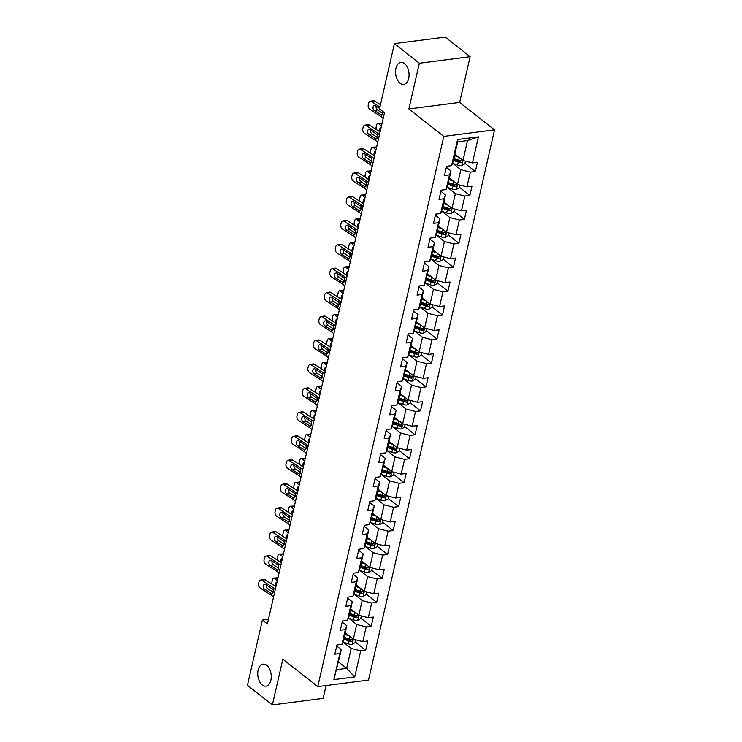 <?xml version="1.0" encoding="UTF-8"?>
<svg xmlns="http://www.w3.org/2000/svg" width="742" height="742" viewBox="0 0 742 742"><rect width="100%" height="100%" fill="white"/><g stroke="black" fill="none" stroke-linecap="round" stroke-linejoin="round"><path stroke-width="1.11" d="M400.068 83.206A11.084 6.669 82.7 0 1 395.56 71.223A11.084 6.669 82.7 0 1 400.903 62.393A11.084 6.669 82.7 0 1 404.566 63.571A11.084 6.669 82.7 0 1 409.065 75.554A11.084 6.669 82.7 0 1 403.731 84.384A11.084 6.669 82.7 0 1 400.068 83.206M262.241 684.977A11.084 6.669 82.7 0 1 257.743 672.994A11.084 6.669 82.7 0 1 263.076 664.164A11.084 6.669 82.7 0 1 266.74 665.333A11.084 6.669 82.7 0 1 271.247 677.316A11.084 6.669 82.7 0 1 265.914 686.146A11.084 6.669 82.7 0 1 262.241 684.977M470.113 56.698L419.351 63.237L408.879 108.963L459.641 102.424L470.113 56.698L445.181 37.1L394.419 43.639L379.487 108.851L384.467 112.775L267.38 624.013L262.399 620.089L247.457 685.302L272.388 704.9L323.15 698.361L326.09 685.543M459.641 102.424L494.543 129.859L368.524 680.071L317.762 686.619L443.781 136.407L494.543 129.859M454.855 154.123L462.971 160.504L467.543 140.563L457.666 141.833L453.093 161.784L451.6 165.624L446.591 166.273L444.486 175.474L449.494 174.834L446.118 189.562L441.11 190.202L439.004 199.412L444.004 198.763L440.637 213.492L435.628 214.141L433.523 223.342L438.522 222.702L435.155 237.431L430.147 238.08L428.032 247.281L433.04 246.641L429.674 261.37L424.665 262.009L422.55 271.22L427.559 270.57L424.192 285.299L419.184 285.948L417.069 295.149L422.077 294.509L418.711 309.238L413.702 309.887L411.587 319.088L416.596 318.448L413.22 333.177L408.221 333.817L406.106 343.027L411.114 342.377L407.738 357.106L402.739 357.755L400.624 366.956L405.633 366.316L402.257 381.045L397.248 381.685L395.143 390.895L400.151 390.246L396.775 404.984L391.767 405.624L389.661 414.834L394.67 414.184L391.294 428.913L386.285 429.562L384.18 438.763L389.188 438.123L385.812 452.852L380.804 453.492L378.698 462.702L383.707 462.053L380.331 476.791L375.322 477.431L373.217 486.641L378.225 485.991L374.849 500.72L369.841 501.369L367.735 510.57L372.744 509.93L369.368 524.659L364.359 525.299L362.254 534.509L367.262 533.86L363.886 548.598L358.878 549.238L356.772 558.448L361.781 557.798L358.405 572.527L353.396 573.176L351.291 582.377L356.299 581.737L352.923 596.466L347.915 597.106L345.809 606.316L350.818 605.667L347.442 620.405L342.433 621.045L340.328 630.255L345.336 629.606L341.96 644.334L336.951 644.983L334.846 654.184L339.855 653.544L333.872 679.626L354.732 676.936L346.662 668.375L351.226 648.425L343.194 642.108M451.6 165.624L457.573 139.542L478.423 136.853L472.45 162.934L477.458 162.294L475.353 171.495L464.974 163.342M354.732 676.936L360.705 650.855L365.713 650.205L367.819 641.005L362.81 641.644L366.186 626.916L371.195 626.276L373.3 617.066L368.292 617.715L371.668 602.986L376.676 602.337L378.782 593.136L373.773 593.776L377.149 579.048L382.158 578.398L384.263 569.197L379.255 569.837L382.631 555.109L387.639 554.469L389.745 545.259L384.736 545.908L388.112 531.179L393.121 530.53L395.226 521.329L390.218 521.969L393.594 507.24L398.602 506.591L400.708 497.39L395.709 498.03L399.075 483.302L404.084 482.662L406.189 473.452L401.19 474.101L404.557 459.372L409.565 458.723L411.68 449.522L406.672 450.162L410.038 435.433L415.047 434.784L417.162 425.583L412.153 426.223L415.52 411.495L420.528 410.855L422.643 401.645L417.635 402.294L421.002 387.565L426.01 386.916L428.125 377.715L423.116 378.355L426.483 363.626L431.492 362.977L433.606 353.776L428.598 354.416L431.974 339.688L436.973 339.048L439.088 329.838L434.079 330.487L437.455 315.758L442.455 315.109L444.569 305.908L439.561 306.548L442.937 291.819L447.945 291.179L450.051 281.969L445.042 282.619L448.418 267.881L453.427 267.241L455.532 258.03L450.524 258.68L453.9 243.951L458.908 243.302L461.014 234.101L456.005 234.741L459.381 220.012L464.39 219.372L466.495 210.162L461.487 210.811L464.863 196.073L469.872 195.434L471.977 186.223L466.968 186.873L470.345 172.144L475.353 171.495M446.118 189.562L447.612 185.713L450.988 170.985L446.35 167.34M452.833 163.398L460.865 169.714L457.489 184.443L449.374 178.052M450.988 170.985L449.494 174.834M470.345 172.144L460.865 169.714M466.968 186.873L457.489 184.443M440.637 213.492L442.13 209.652L445.506 194.923L440.869 191.269M447.352 187.336L455.384 193.653L452.008 208.381L443.892 201.991M445.506 194.923L444.004 198.763M464.863 196.073L455.384 193.653M461.487 210.811L452.008 208.381M435.155 237.431L436.648 233.591L440.025 218.862L435.378 215.208M441.87 211.266L449.902 217.582L446.526 232.311L438.401 225.93M440.025 218.862L438.522 222.702M459.381 220.012L449.902 217.582M456.005 234.741L446.526 232.311M429.674 261.37L431.167 257.52L434.543 242.792L429.896 239.147M436.389 235.205L444.421 241.521L441.045 256.25L432.92 249.859M434.543 242.792L433.04 246.641M453.9 243.951L444.421 241.521M450.524 258.68L441.045 256.25M424.192 285.299L425.685 281.459L429.062 266.73L424.415 263.076M430.907 259.143L438.939 265.46L435.563 280.188L427.438 273.798M429.062 266.73L427.559 270.57M448.418 267.881L438.939 265.46M445.042 282.619L435.563 280.188M418.711 309.238L420.204 305.398L423.58 290.66L418.933 287.015M425.426 283.073L433.458 289.389L430.082 304.118L421.957 297.737M423.58 290.66L422.077 294.509M442.937 291.819L433.458 289.389M439.561 306.548L430.082 304.118M413.22 333.177L414.722 329.327L418.098 314.599L413.452 310.954M419.944 307.012L427.976 313.328L424.6 328.057L416.475 321.666M418.098 314.599L416.596 318.448M437.455 315.758L427.976 313.328M434.079 330.487L424.6 328.057M407.738 357.106L409.241 353.266L412.617 338.538L407.97 334.883M414.463 330.951L422.495 337.267L419.119 351.996L410.994 345.605M412.617 338.538L411.114 342.377M431.974 339.688L422.495 337.267M428.598 354.416L419.119 351.996M402.257 381.045L403.759 377.205L407.135 362.467L402.489 358.822M408.981 354.88L417.013 361.196L413.637 375.925L405.512 369.544M407.135 362.467L405.633 366.316M426.483 363.626L417.013 361.196M423.116 378.355L413.637 375.925M396.775 404.984L398.278 401.134L401.654 386.406L397.007 382.761M403.5 378.819L411.532 385.135L408.156 399.864L400.031 393.473M401.654 386.406L400.151 390.246M421.002 387.565L411.532 385.135M417.635 402.294L408.156 399.864M391.294 428.913L392.796 425.073L396.172 410.345L391.526 406.69M398.018 402.758L406.05 409.074L402.674 423.803L394.549 417.412M396.172 410.345L394.67 414.184M415.52 411.495L406.05 409.074M412.153 426.223L402.674 423.803M385.812 452.852L387.315 449.012L390.691 434.274L386.044 430.629M392.537 426.687L400.569 433.003L397.193 447.732L389.068 441.351M390.691 434.274L389.188 438.123M410.038 435.433L400.569 433.003M406.672 450.162L397.193 447.732M380.331 476.791L381.833 472.942L385.209 458.213L380.563 454.568M387.055 450.626L395.087 456.942L391.711 471.671L383.586 465.28M385.209 458.213L383.707 462.053M404.557 459.372L395.087 456.942M401.19 474.101L391.711 471.671M374.849 500.72L376.352 496.88L379.718 482.152L375.081 478.497M381.564 474.565L389.606 480.881L386.23 495.61L378.105 489.219M379.718 482.152L378.225 485.991M399.075 483.302L389.606 480.881M395.709 498.03L386.23 495.61M369.368 524.659L370.87 520.819L374.237 506.081L369.599 502.436M376.083 498.494L384.115 504.81L380.748 519.539L372.623 513.158M374.237 506.081L372.744 509.93M393.594 507.24L384.115 504.81M390.218 521.969L380.748 519.539M363.886 548.598L365.389 544.749L368.755 530.02L364.118 526.375M370.601 522.433L378.633 528.749L375.267 543.478L367.142 537.087M368.755 530.02L367.262 533.86M388.112 531.179L378.633 528.749M384.736 545.908L375.267 543.478M358.405 572.527L359.907 568.687L363.274 553.959L358.636 550.304M365.12 546.372L373.152 552.679L369.785 567.417L361.66 561.026M363.274 553.959L361.781 557.798M382.631 555.109L373.152 552.679M379.255 569.837L369.785 567.417M352.923 596.466L354.426 592.617L357.792 577.888L353.155 574.243M359.638 570.301L367.67 576.617L364.303 591.346L356.179 584.965M357.792 577.888L356.299 581.737M377.149 579.048L367.67 576.617M373.773 593.776L364.303 591.346M347.442 620.405L348.944 616.556L352.311 601.827L347.673 598.182M354.157 594.24L362.189 600.556L358.822 615.285L350.697 608.894M352.311 601.827L350.818 605.667M371.668 602.986L362.189 600.556M368.292 617.715L358.822 615.285M341.96 644.334L343.453 640.494L346.829 625.766L342.192 622.111M348.675 618.179L356.707 624.486L353.331 639.224L345.215 632.833M346.829 625.766L345.336 629.606M366.186 626.916L356.707 624.486M362.81 641.644L353.331 639.224M333.872 679.626L341.348 649.695L336.71 646.05M338.538 661.985L346.662 668.375L336.785 669.646M341.348 649.695L339.855 653.544M360.705 650.855L351.226 648.425M419.351 63.237L394.419 43.639M408.879 108.963L443.781 136.407M317.762 686.619L282.86 659.174L272.388 704.9M268.456 619.31L262.399 620.089M478.423 136.853L467.543 140.563M457.666 141.833L457.573 139.542M472.45 162.934L462.971 160.504M365.713 650.205L355.335 642.053M371.195 626.276L360.816 618.114M376.676 602.337L366.298 594.184M382.158 578.398L371.779 570.246M387.639 554.469L377.261 546.307M393.121 530.53L382.742 522.377M398.602 506.591L388.224 498.438M404.084 482.662L393.705 474.5M409.565 458.723L399.187 450.57M415.047 434.784L404.678 426.631M420.528 410.855L410.159 402.693M426.01 386.916L415.641 378.763M431.492 362.977L421.122 354.824M436.973 339.048L426.604 330.886M442.455 315.109L432.085 306.956M447.945 291.179L437.567 283.017M453.427 267.241L443.048 259.079M458.908 243.302L448.53 235.149M464.39 219.372L454.011 211.21M469.872 195.434L459.493 187.272M273.492 597.347A8.663 3.617 12.9 0 0 271.442 595.325L260.229 588.035A3.46 2.365 -102.5 0 1 258.615 583.453L258.967 581.913A3.46 2.365 -102.5 0 1 260.535 580.049A3.46 2.365 -102.5 0 1 261.991 580.355L273.195 587.655L273.232 592.162L271.822 593.674L264.727 589.371A2.773 1.892 77.5 0 1 263.438 585.707A2.773 1.892 77.5 0 1 264.69 584.214A2.773 1.892 77.5 0 1 265.849 584.464L272.815 589.306M275.922 586.727L265.079 579.678L261.991 580.355M275.245 589.667A8.663 3.617 12.9 0 0 273.195 587.655M260.535 580.049L263.633 579.363A3.46 2.365 77.5 0 1 265.079 579.678M266.554 584.919A2.773 1.892 -102.5 0 0 266.526 585.021A2.773 1.892 -102.5 0 0 267.816 588.684L273.223 592.199M271.924 593.665L271.442 595.325M346.755 634.048L345.067 633.455M277.258 580.893L274.735 578.435A3.46 1.772 -93 0 0 273.854 578.037A3.46 1.772 -93 0 0 272.397 579.901L272.045 581.431A3.46 1.772 -93 0 0 272.064 584.214M349.12 635.903L344.854 634.401M355.835 639.864L355.242 642.461L352.144 644.353A4.591 1.92 -167.1 0 1 347.979 643.796L342.869 641.997M343.759 639.159L348.647 640.884A4.591 1.92 12.9 0 0 351.662 641.468C353.025 640.847 353.164 640.235 352.079 639.632A4.591 1.92 -167.1 0 1 349.074 639.038L344.186 637.322M275.625 586.532A2.773 1.419 87 0 1 275.495 583.871A2.773 1.419 87 0 1 276.655 582.377A2.773 1.419 87 0 1 276.905 582.414M273.854 578.037L277.573 577.851A3.46 1.772 87 0 1 277.944 577.907M351.662 641.468L350.224 640.346A2.337 0.974 -167.1 0 1 349.426 640.133L343.982 638.213M352.598 639.799L352.079 639.632M278.973 573.408A8.663 3.617 12.9 0 0 276.924 571.386L265.71 564.096A3.46 2.365 -102.5 0 1 264.096 559.514L264.449 557.984A3.46 2.365 -102.5 0 1 266.016 556.11A3.46 2.365 -102.5 0 1 267.472 556.426L278.677 563.716L278.714 568.233L277.304 569.735L270.209 565.432A2.773 1.892 77.5 0 1 268.919 561.768A2.773 1.892 77.5 0 1 270.171 560.275A2.773 1.892 77.5 0 1 271.34 560.525L278.306 565.367M281.403 562.798L270.561 555.739L267.472 556.426M280.726 565.738A8.663 3.617 12.9 0 0 278.677 563.716M266.016 556.11L269.114 555.424A3.46 2.365 77.5 0 1 270.561 555.739M272.036 560.98A2.773 1.892 -102.5 0 0 272.008 561.091A2.773 1.892 -102.5 0 0 273.297 564.755L278.704 568.27M277.406 569.726L276.924 571.386M284.455 549.47A8.663 3.617 12.9 0 0 282.405 547.457L271.201 540.157A3.46 2.365 -102.5 0 1 269.578 535.576L269.93 534.045A3.46 2.365 -102.5 0 1 271.498 532.172A3.46 2.365 -102.5 0 1 272.954 532.487L284.158 539.777L284.195 544.294L282.785 545.797L275.69 541.502A2.773 1.892 77.5 0 1 274.401 537.839A2.773 1.892 77.5 0 1 275.653 536.336A2.773 1.892 77.5 0 1 276.822 536.587L283.787 541.437M286.885 538.859L276.043 531.801L272.954 532.487M286.208 541.799A8.663 3.617 12.9 0 0 284.158 539.777M271.498 532.172L274.596 531.495A3.46 2.365 77.5 0 1 276.043 531.801M277.517 537.041A2.773 1.892 -102.5 0 0 277.489 537.152A2.773 1.892 -102.5 0 0 278.788 540.816L284.186 544.331M282.887 545.797L282.405 547.457M352.237 610.109L350.549 609.516M282.739 556.964L280.216 554.497A3.46 1.772 -93 0 0 279.335 554.107A3.46 1.772 -93 0 0 277.879 555.962L277.527 557.502A3.46 1.772 -93 0 0 277.545 560.284M354.602 611.974L350.335 610.471M361.317 615.925L360.723 618.531L357.625 620.414A4.591 1.92 -167.1 0 1 353.461 619.858L348.35 618.058M349.241 615.22L354.129 616.945A4.591 1.92 12.9 0 0 357.143 617.539C358.507 616.917 358.646 616.305 357.561 615.693A4.591 1.92 -167.1 0 1 354.555 615.099L349.668 613.384M281.107 562.603A2.773 1.419 87 0 1 280.977 559.932A2.773 1.419 87 0 1 282.136 558.448A2.773 1.419 87 0 1 282.387 558.476M279.335 554.107L283.054 553.912A3.46 1.772 87 0 1 283.425 553.968M357.143 617.539L355.706 616.407A2.337 0.974 -167.1 0 1 354.908 616.194L349.463 614.274M358.08 615.86L357.561 615.693M357.727 586.18L356.03 585.586M288.221 533.025L285.698 530.558A3.46 1.772 -93 0 0 284.817 530.168A3.46 1.772 -93 0 0 283.361 532.033L283.008 533.563A3.46 1.772 -93 0 0 283.027 536.345M360.083 588.035L355.817 586.532M366.798 591.986L366.205 594.592L363.107 596.475A4.591 1.92 -167.1 0 1 358.942 595.928L353.832 594.129M354.722 591.291L359.61 593.006A4.591 1.92 12.9 0 0 362.625 593.6C363.988 592.979 364.127 592.366 363.051 591.754A4.591 1.92 -167.1 0 1 360.037 591.17L355.149 589.445M286.588 538.664A2.773 1.419 87 0 1 286.458 535.993A2.773 1.419 87 0 1 287.618 534.509A2.773 1.419 87 0 1 287.877 534.537M284.817 530.168L288.536 529.973A3.46 1.772 87 0 1 288.907 530.029M362.625 593.6L361.187 592.468A2.337 0.974 -167.1 0 1 360.389 592.255L354.945 590.335M363.561 591.931L363.051 591.754M289.937 525.54A8.663 3.617 12.9 0 0 287.887 523.518L276.683 516.228A3.46 2.365 -102.5 0 1 275.059 511.646L275.412 510.106A3.46 2.365 -102.5 0 1 276.979 508.242A3.46 2.365 -102.5 0 1 278.435 508.548L289.64 515.848L289.677 520.355L288.267 521.867L281.172 517.564A2.773 1.892 77.5 0 1 279.882 513.9A2.773 1.892 77.5 0 1 281.135 512.407A2.773 1.892 77.5 0 1 282.303 512.657L289.269 517.499M292.367 514.92L281.524 507.871L278.435 508.548M291.689 517.86A8.663 3.617 12.9 0 0 289.64 515.848M276.979 508.242L280.077 507.556A3.46 2.365 77.5 0 1 281.524 507.871M282.999 513.112A2.773 1.892 -102.5 0 0 282.971 513.214A2.773 1.892 -102.5 0 0 284.269 516.877L289.668 520.392M288.369 521.858L287.887 523.518M295.418 501.601A8.663 3.617 12.9 0 0 293.368 499.579L282.164 492.289A3.46 2.365 -102.5 0 1 280.541 487.707L280.893 486.177A3.46 2.365 -102.5 0 1 282.47 484.303A3.46 2.365 -102.5 0 1 283.917 484.619L295.121 491.909L295.158 496.426L293.749 497.928L286.653 493.625A2.773 1.892 77.5 0 1 285.364 489.961A2.773 1.892 77.5 0 1 286.616 488.468A2.773 1.892 77.5 0 1 287.785 488.718L294.75 493.56M297.848 490.991L287.006 483.932L283.917 484.619M297.171 493.931A8.663 3.617 12.9 0 0 295.121 491.909M282.47 484.303L285.559 483.617A3.46 2.365 77.5 0 1 287.006 483.932M288.48 489.173A2.773 1.892 -102.5 0 0 288.452 489.284A2.773 1.892 -102.5 0 0 289.751 492.948L295.149 496.463M293.86 497.919L293.368 499.579M300.9 477.663A8.663 3.617 12.9 0 0 298.85 475.65L287.646 468.35A3.46 2.365 -102.5 0 1 286.022 463.769L286.375 462.238A3.46 2.365 -102.5 0 1 287.952 460.365A3.46 2.365 -102.5 0 1 289.399 460.68L300.612 467.97L300.64 472.487L299.23 473.99L292.135 469.695A2.773 1.892 77.5 0 1 290.845 466.032A2.773 1.892 77.5 0 1 292.107 464.529A2.773 1.892 77.5 0 1 293.266 464.78L300.232 469.63M303.33 467.052L292.487 459.994L289.399 460.68M302.653 469.992A8.663 3.617 12.9 0 0 300.612 467.97M287.952 460.365L291.04 459.688A3.46 2.365 77.5 0 1 292.487 459.994M293.962 465.234A2.773 1.892 -102.5 0 0 293.934 465.345A2.773 1.892 -102.5 0 0 295.233 469.009L300.631 472.524M299.341 473.99L298.85 475.65M363.209 562.241L361.512 561.648M293.702 509.086L291.179 506.628A3.46 1.772 -93 0 0 290.298 506.229A3.46 1.772 -93 0 0 288.842 508.094L288.49 509.624A3.46 1.772 -93 0 0 288.508 512.407M365.565 564.096L361.298 562.594M372.28 568.057L371.686 570.654L368.588 572.546A4.591 1.92 -167.1 0 1 364.424 571.989L359.313 570.19M360.213 567.352L365.092 569.077A4.591 1.92 12.9 0 0 368.106 569.661C369.47 569.04 369.609 568.428 368.533 567.825A4.591 1.92 -167.1 0 1 365.518 567.231L360.631 565.515M292.07 514.735A2.773 1.419 87 0 1 291.94 512.063A2.773 1.419 87 0 1 293.099 510.57A2.773 1.419 87 0 1 293.359 510.607M290.298 506.229L294.017 506.044A3.46 1.772 87 0 1 294.388 506.1M368.106 569.661L366.669 568.539A2.337 0.974 -167.1 0 1 365.871 568.326L360.427 566.406M369.043 567.992L368.533 567.825M368.691 538.302L366.993 537.709M299.184 485.157L296.661 482.69A3.46 1.772 -93 0 0 295.78 482.3A3.46 1.772 -93 0 0 294.324 484.155L293.971 485.695A3.46 1.772 -93 0 0 293.99 488.477M371.046 540.167L366.78 538.664M377.761 544.118L377.168 546.724L374.07 548.607A4.591 1.92 -167.1 0 1 369.906 548.05L364.795 546.251M365.695 543.413L370.573 545.138A4.591 1.92 12.9 0 0 373.588 545.732C374.951 545.11 375.09 544.498 374.014 543.886A4.591 1.92 -167.1 0 1 371 543.292L366.112 541.577M297.551 490.796A2.773 1.419 87 0 1 297.421 488.125A2.773 1.419 87 0 1 298.581 486.641A2.773 1.419 87 0 1 298.84 486.669M295.78 482.3L299.499 482.105A3.46 1.772 87 0 1 299.87 482.161M373.588 545.732L372.15 544.6A2.337 0.974 -167.1 0 1 371.362 544.387L365.908 542.467M374.524 544.053L374.014 543.886M374.172 514.373L372.484 513.779M304.665 461.218L302.142 458.751A3.46 1.772 -93 0 0 301.261 458.361A3.46 1.772 -93 0 0 299.805 460.226L299.453 461.756A3.46 1.772 -93 0 0 299.471 464.538M376.528 516.228L372.261 514.725M383.243 520.179L382.649 522.785L379.552 524.668A4.591 1.92 -167.1 0 1 375.387 524.121L370.277 522.322M371.176 519.483L376.055 521.199A4.591 1.92 12.9 0 0 379.069 521.793C380.433 521.172 380.572 520.559 379.496 519.957A4.591 1.92 -167.1 0 1 376.482 519.363L371.594 517.638M303.033 466.857A2.773 1.419 87 0 1 302.903 464.186A2.773 1.419 87 0 1 304.062 462.702A2.773 1.419 87 0 1 304.322 462.73M301.261 458.361L304.981 458.166A3.46 1.772 87 0 1 305.352 458.222M379.069 521.793L377.641 520.661A2.337 0.974 -167.1 0 1 376.843 520.448L371.39 518.528M380.006 520.123L379.496 519.957M379.654 490.434L377.966 489.841M310.147 437.279L307.624 434.821A3.46 1.772 -93 0 0 306.743 434.422A3.46 1.772 -93 0 0 305.287 436.287L304.934 437.817A3.46 1.772 -93 0 0 304.953 440.6M382.019 492.289L377.743 490.787M388.725 496.25L388.131 498.847L385.033 500.739A4.591 1.92 -167.1 0 1 380.878 500.182L375.767 498.383M376.658 495.545L381.546 497.27A4.591 1.92 12.9 0 0 384.551 497.854C385.914 497.233 386.053 496.621 384.977 496.018A4.591 1.92 -167.1 0 1 381.963 495.424L377.075 493.708M308.514 442.928A2.773 1.419 87 0 1 308.384 440.256A2.773 1.419 87 0 1 309.544 438.763A2.773 1.419 87 0 1 309.804 438.8M306.743 434.422L310.462 434.237A3.46 1.772 87 0 1 310.833 434.293M384.551 497.854L383.122 496.732A2.337 0.974 -167.1 0 1 382.325 496.519L376.871 494.599M385.488 496.185L384.977 496.018M385.135 466.495L383.447 465.902M315.628 413.35L313.105 410.882A3.46 1.772 -93 0 0 312.224 410.493A3.46 1.772 -93 0 0 310.768 412.348L310.425 413.888A3.46 1.772 -93 0 0 310.434 416.67M387.5 468.36L383.224 466.857M394.215 472.311L393.612 474.917L390.524 476.8A4.591 1.92 -167.1 0 1 386.359 476.243L381.249 474.444M382.139 471.615L387.027 473.331A4.591 1.92 12.9 0 0 390.032 473.925C391.396 473.303 391.535 472.691 390.459 472.079A4.591 1.92 -167.1 0 1 387.445 471.495L382.557 469.769M313.996 418.989A2.773 1.419 87 0 1 313.866 416.318A2.773 1.419 87 0 1 315.025 414.834A2.773 1.419 87 0 1 315.285 414.861M312.224 410.493L315.944 410.298A3.46 1.772 87 0 1 316.315 410.354M390.032 473.925L388.604 472.793A2.337 0.974 -167.1 0 1 387.806 472.58L382.353 470.66M390.969 472.246L390.459 472.079M390.617 442.566L388.929 441.972M321.11 389.411L318.587 386.944A3.46 1.772 -93 0 0 317.706 386.554A3.46 1.772 -93 0 0 316.25 388.418L315.906 389.949A3.46 1.772 -93 0 0 315.916 392.731M392.982 444.421L388.706 442.918M399.697 448.372L399.094 450.978L396.005 452.861A4.591 1.92 -167.1 0 1 391.841 452.314L386.73 450.515M387.621 447.676L392.509 449.392A4.591 1.92 12.9 0 0 395.514 449.986C396.877 449.364 397.016 448.752 395.94 448.149A4.591 1.92 -167.1 0 1 392.926 447.556L388.038 445.831M319.477 395.05A2.773 1.419 87 0 1 319.348 392.379A2.773 1.419 87 0 1 320.516 390.895A2.773 1.419 87 0 1 320.767 390.923M317.706 386.554L321.425 386.359A3.46 1.772 87 0 1 321.796 386.415M395.514 449.986L394.085 448.854A2.337 0.974 -167.1 0 1 393.288 448.641L387.834 446.73M396.451 448.316L395.94 448.149M396.098 418.627L394.41 418.034M326.591 365.472L324.078 363.014A3.46 1.772 -93 0 0 323.187 362.615A3.46 1.772 -93 0 0 321.74 364.48L321.388 366.01A3.46 1.772 -93 0 0 321.397 368.793M398.463 420.482L394.188 418.98M405.178 424.443L404.575 427.04L401.487 428.932A4.591 1.92 -167.1 0 1 397.322 428.375L392.212 426.576M393.102 423.738L397.99 425.463A4.591 1.92 12.9 0 0 400.995 426.047C402.359 425.426 402.498 424.814 401.422 424.211A4.591 1.92 -167.1 0 1 398.408 423.617L393.52 421.901M324.959 371.121A2.773 1.419 87 0 1 324.829 368.449A2.773 1.419 87 0 1 325.998 366.956A2.773 1.419 87 0 1 326.248 366.993M323.187 362.615L326.907 362.43A3.46 1.772 87 0 1 327.278 362.486M400.995 426.047L399.567 424.925A2.337 0.974 -167.1 0 1 398.769 424.712L393.316 422.792M401.932 424.378L401.422 424.211M401.58 394.688L399.892 394.095M332.073 341.543L329.559 339.075A3.46 1.772 -93 0 0 328.669 338.686A3.46 1.772 -93 0 0 327.222 340.541L326.87 342.081A3.46 1.772 -93 0 0 326.879 344.863M403.945 396.553L399.669 395.05M410.66 400.504L410.057 403.11L406.968 404.993A4.591 1.92 -167.1 0 1 402.804 404.436L397.693 402.637M398.584 399.808L403.472 401.524A4.591 1.92 12.9 0 0 406.477 402.118C407.84 401.496 407.979 400.884 406.904 400.272A4.591 1.92 -167.1 0 1 403.889 399.688L399.001 397.962M330.45 347.182A2.773 1.419 87 0 1 330.311 344.511A2.773 1.419 87 0 1 331.479 343.027A2.773 1.419 87 0 1 331.73 343.054M328.669 338.686L332.388 338.491A3.46 1.772 87 0 1 332.759 338.547M406.477 402.118L405.049 400.986A2.337 0.974 -167.1 0 1 404.251 400.773L398.797 398.853M407.414 400.439L406.904 400.272M407.061 370.759L405.373 370.165M337.554 317.604L335.041 315.137A3.46 1.772 -93 0 0 334.16 314.747A3.46 1.772 -93 0 0 332.704 316.611L332.351 318.142A3.46 1.772 -93 0 0 332.36 320.924M409.426 372.614L405.151 371.111M416.141 376.565L415.539 379.171L412.45 381.054A4.591 1.92 -167.1 0 1 408.286 380.507L403.175 378.708M404.065 375.869L408.953 377.585A4.591 1.92 12.9 0 0 411.968 378.179C413.322 377.557 413.461 376.945 412.385 376.342A4.591 1.92 -167.1 0 1 409.371 375.749L404.483 374.024M335.931 323.243A2.773 1.419 87 0 1 335.792 320.572A2.773 1.419 87 0 1 336.961 319.088A2.773 1.419 87 0 1 337.211 319.116M334.16 314.747L337.87 314.552A3.46 1.772 87 0 1 338.241 314.608M411.968 378.179L410.53 377.047A2.337 0.974 -167.1 0 1 409.732 376.834L404.279 374.923M412.895 376.509L412.385 376.342M412.543 346.82L410.855 346.226M343.036 293.674L340.522 291.207A3.46 1.772 -93 0 0 339.641 290.808A3.46 1.772 -93 0 0 338.185 292.673L337.833 294.203A3.46 1.772 -93 0 0 337.842 296.986M414.908 348.675L410.632 347.173M421.623 352.635L421.029 355.233L417.932 357.125A4.591 1.92 -167.1 0 1 413.767 356.568L408.656 354.769M409.547 351.931L414.435 353.656A4.591 1.92 12.9 0 0 417.449 354.24C418.803 353.619 418.942 353.007 417.867 352.404A4.591 1.92 -167.1 0 1 414.852 351.81L409.964 350.094M341.413 299.314A2.773 1.419 87 0 1 341.274 296.642A2.773 1.419 87 0 1 342.442 295.149A2.773 1.419 87 0 1 342.693 295.186M339.641 290.808L343.351 290.623A3.46 1.772 87 0 1 343.722 290.678M417.449 354.24L416.012 353.118A2.337 0.974 -167.1 0 1 415.214 352.904L409.76 350.985M418.386 352.571L417.867 352.404M418.024 322.891L416.336 322.288M348.517 269.736L346.004 267.268A3.46 1.772 -93 0 0 345.123 266.879A3.46 1.772 -93 0 0 343.667 268.734L343.314 270.273A3.46 1.772 -93 0 0 343.323 273.056M420.389 324.746L416.114 323.243M427.104 328.697L426.511 331.303L423.413 333.186A4.591 1.92 -167.1 0 1 419.249 332.629L414.138 330.83M415.028 328.001L419.916 329.717A4.591 1.92 12.9 0 0 422.931 330.311C424.285 329.689 424.424 329.077 423.348 328.465A4.591 1.92 -167.1 0 1 420.334 327.881L415.446 326.155M346.894 275.375A2.773 1.419 87 0 1 346.755 272.704A2.773 1.419 87 0 1 347.924 271.22A2.773 1.419 87 0 1 348.174 271.247M345.123 266.879L348.833 266.684A3.46 1.772 87 0 1 349.204 266.74M422.931 330.311L421.493 329.179A2.337 0.974 -167.1 0 1 420.695 328.966L415.242 327.046M423.868 328.632L423.348 328.465M423.506 298.952L421.818 298.358M353.999 245.797L351.485 243.33A3.46 1.772 -93 0 0 350.604 242.94A3.46 1.772 -93 0 0 349.148 244.804L348.796 246.335A3.46 1.772 -93 0 0 348.805 249.117M425.871 300.807L421.604 299.304M432.586 304.758L431.992 307.364L428.895 309.256A4.591 1.92 -167.1 0 1 424.73 308.7L419.62 306.9M420.51 304.062L425.398 305.778A4.591 1.92 12.9 0 0 428.412 306.372C429.766 305.75 429.915 305.138 428.83 304.535A4.591 1.92 -167.1 0 1 425.815 303.942L420.937 302.217M352.376 251.436A2.773 1.419 87 0 1 352.237 248.765A2.773 1.419 87 0 1 353.405 247.281A2.773 1.419 87 0 1 353.656 247.309M350.604 242.94L354.314 242.745A3.46 1.772 87 0 1 354.685 242.801M428.412 306.372L426.975 305.24A2.337 0.974 -167.1 0 1 426.177 305.027L420.733 303.116M429.349 304.702L428.83 304.535M428.987 275.013L427.299 274.419M359.49 221.867L356.967 219.4A3.46 1.772 -93 0 0 356.086 219.001A3.46 1.772 -93 0 0 354.63 220.866L354.277 222.396A3.46 1.772 -93 0 0 354.286 225.178M431.352 276.877L427.086 275.365M438.068 280.828L437.474 283.425L434.376 285.318A4.591 1.92 -167.1 0 1 430.212 284.761L425.101 282.962M425.991 280.124L430.879 281.849A4.591 1.92 12.9 0 0 433.894 282.433C435.248 281.812 435.396 281.199 434.311 280.597A4.591 1.92 -167.1 0 1 431.297 280.003L426.418 278.287M357.857 227.506A2.773 1.419 87 0 1 357.718 224.835A2.773 1.419 87 0 1 358.887 223.342A2.773 1.419 87 0 1 359.137 223.379M356.086 219.001L359.796 218.816A3.46 1.772 87 0 1 360.167 218.871M433.894 282.433L432.456 281.311A2.337 0.974 -167.1 0 1 431.658 281.097L426.214 279.178M434.831 280.764L434.311 280.597M434.469 251.084L432.781 250.481M364.971 197.929L362.448 195.461A3.46 1.772 -93 0 0 361.567 195.072A3.46 1.772 -93 0 0 360.111 196.927L359.759 198.466A3.46 1.772 -93 0 0 359.768 201.249M436.834 252.939L432.567 251.436M443.549 256.89L442.955 259.496L439.858 261.379A4.591 1.92 -167.1 0 1 435.693 260.822L430.583 259.023M431.473 256.194L436.361 257.91A4.591 1.92 12.9 0 0 439.375 258.504C440.729 257.882 440.878 257.27 439.793 256.658A4.591 1.92 -167.1 0 1 436.778 256.073L431.9 254.348M363.339 203.568A2.773 1.419 87 0 1 363.2 200.897A2.773 1.419 87 0 1 364.368 199.412A2.773 1.419 87 0 1 364.619 199.44M361.567 195.072L365.277 194.877A3.46 1.772 87 0 1 365.648 194.933M439.375 258.504L437.938 257.372A2.337 0.974 -167.1 0 1 437.14 257.159L431.696 255.239M440.312 256.834L439.793 256.658M439.95 227.145L438.262 226.551M370.453 173.99L367.93 171.523A3.46 1.772 -93 0 0 367.049 171.133A3.46 1.772 -93 0 0 365.593 172.997L365.24 174.528A3.46 1.772 -93 0 0 365.25 177.31M442.315 229L438.049 227.497M449.031 232.951L448.437 235.557L445.339 237.449A4.591 1.92 -167.1 0 1 441.175 236.893L436.064 235.093M436.955 232.255L441.842 233.971A4.591 1.92 12.9 0 0 444.857 234.565C446.22 233.943 446.359 233.331 445.274 232.728A4.591 1.92 -167.1 0 1 442.269 232.135L437.381 230.41M368.82 179.629A2.773 1.419 87 0 1 368.681 176.958A2.773 1.419 87 0 1 369.85 175.474A2.773 1.419 87 0 1 370.1 175.502M367.049 171.133L370.759 170.938A3.46 1.772 87 0 1 371.139 170.994M444.857 234.565L443.419 233.433A2.337 0.974 -167.1 0 1 442.622 233.22L437.177 231.309M445.794 232.895L445.274 232.728M445.432 203.206L443.744 202.612M375.934 150.06L373.411 147.593A3.46 1.772 -93 0 0 372.53 147.204A3.46 1.772 -93 0 0 371.074 149.059L370.722 150.589A3.46 1.772 -93 0 0 370.731 153.371M447.797 205.07L443.53 203.558M454.512 209.021L453.918 211.618L450.821 213.51A4.591 1.92 -167.1 0 1 446.656 212.954L441.546 211.155M442.436 208.316L447.324 210.042A4.591 1.92 12.9 0 0 450.338 210.626C451.702 210.014 451.841 209.392 450.756 208.79A4.591 1.92 -167.1 0 1 447.751 208.196L442.863 206.48M374.302 155.699A2.773 1.419 87 0 1 374.172 153.028A2.773 1.419 87 0 1 375.331 151.535A2.773 1.419 87 0 1 375.582 151.572M372.53 147.204L376.24 147.009A3.46 1.772 87 0 1 376.621 147.064M450.338 210.626L448.901 209.504A2.337 0.974 -167.1 0 1 448.103 209.29L442.659 207.37M451.275 208.956L450.756 208.79M450.913 179.276L449.225 178.674M381.416 126.121L378.893 123.654A3.46 1.772 -93 0 0 378.012 123.265A3.46 1.772 -93 0 0 376.556 125.12L376.203 126.659A3.46 1.772 -93 0 0 376.213 129.442M453.279 181.131L449.012 179.629M459.994 185.083L459.4 187.689L456.302 189.572A4.591 1.92 -167.1 0 1 452.138 189.015L447.027 187.216M447.918 184.387L452.805 186.103A4.591 1.92 12.9 0 0 455.82 186.696C457.183 186.075 457.322 185.463 456.237 184.851A4.591 1.92 -167.1 0 1 453.232 184.266L448.344 182.541M379.783 131.761A2.773 1.419 87 0 1 379.654 129.089A2.773 1.419 87 0 1 380.813 127.605A2.773 1.419 87 0 1 381.063 127.633M378.012 123.265L381.722 123.07A3.46 1.772 87 0 1 382.102 123.126M455.82 186.696L454.382 185.565A2.337 0.974 -167.1 0 1 453.585 185.352L448.14 183.432M456.757 185.027L456.237 184.851M306.381 453.733A8.663 3.617 12.9 0 0 304.331 451.711L293.127 444.421A3.46 2.365 -102.5 0 1 291.504 439.839L291.856 438.299A3.46 2.365 -102.5 0 1 293.433 436.435A3.46 2.365 -102.5 0 1 294.88 436.741L306.094 444.041L306.121 448.548L304.712 450.06L297.625 445.757A2.773 1.892 77.5 0 1 296.327 442.093A2.773 1.892 77.5 0 1 297.588 440.6A2.773 1.892 77.5 0 1 298.748 440.85L305.713 445.692M308.811 443.113L297.969 436.064L294.88 436.741M308.134 446.053A8.663 3.617 12.9 0 0 306.094 444.041M293.433 436.435L296.522 435.749A3.46 2.365 77.5 0 1 297.969 436.064M299.443 441.305A2.773 1.892 -102.5 0 0 299.416 441.407A2.773 1.892 -102.5 0 0 300.714 445.07L306.121 448.585M304.823 450.051L304.331 451.711M311.863 429.794A8.663 3.617 12.9 0 0 309.813 427.772L298.609 420.482A3.46 2.365 -102.5 0 1 296.986 415.9L297.338 414.37A3.46 2.365 -102.5 0 1 298.915 412.496A3.46 2.365 -102.5 0 1 300.362 412.812L311.575 420.102L311.612 424.619L310.193 426.121L303.107 421.818A2.773 1.892 77.5 0 1 301.808 418.154A2.773 1.892 77.5 0 1 303.07 416.661A2.773 1.892 77.5 0 1 304.229 416.911L311.195 421.753M314.293 419.184L303.45 412.125L300.362 412.812M313.616 422.124A8.663 3.617 12.9 0 0 311.575 420.102M298.915 412.496L302.003 411.81A3.46 2.365 77.5 0 1 303.45 412.125M304.925 417.366A2.773 1.892 -102.5 0 0 304.897 417.477A2.773 1.892 -102.5 0 0 306.196 421.141L311.603 424.656M310.304 426.112L309.813 427.772M317.344 405.855A8.663 3.617 12.9 0 0 315.294 403.843L304.09 396.543A3.46 2.365 -102.5 0 1 302.467 391.971L302.819 390.431A3.46 2.365 -102.5 0 1 304.396 388.558A3.46 2.365 -102.5 0 1 305.843 388.873L317.057 396.172L317.094 400.68L315.675 402.183L308.589 397.888A2.773 1.892 77.5 0 1 307.29 394.225A2.773 1.892 77.5 0 1 308.551 392.722A2.773 1.892 77.5 0 1 309.711 392.972L316.676 397.823M319.774 395.245L308.932 388.187L305.843 388.873M319.106 398.185A8.663 3.617 12.9 0 0 317.057 396.172M304.396 388.558L307.485 387.88A3.46 2.365 77.5 0 1 308.932 388.187M310.406 393.427A2.773 1.892 -102.5 0 0 310.379 393.538A2.773 1.892 -102.5 0 0 311.677 397.202L317.084 400.717M315.786 402.183L315.294 403.843M322.826 381.926A8.663 3.617 12.9 0 0 320.776 379.904L309.572 372.614A3.46 2.365 -102.5 0 1 307.949 368.032L308.301 366.492A3.46 2.365 -102.5 0 1 309.878 364.628A3.46 2.365 -102.5 0 1 311.325 364.943L322.538 372.234L322.575 376.741L321.156 378.253L314.07 373.949A2.773 1.892 77.5 0 1 312.772 370.286A2.773 1.892 77.5 0 1 314.033 368.793A2.773 1.892 77.5 0 1 315.192 369.043L322.158 373.885M325.256 371.306L314.413 364.257L311.325 364.943M324.588 374.246A8.663 3.617 12.9 0 0 322.538 372.234M309.878 364.628L312.966 363.942A3.46 2.365 77.5 0 1 314.413 364.257M315.888 369.497A2.773 1.892 -102.5 0 0 315.86 369.599A2.773 1.892 -102.5 0 0 317.159 373.263L322.566 376.778M321.267 378.244L320.776 379.904M328.307 357.987A8.663 3.617 12.9 0 0 326.257 355.965L315.053 348.675A3.46 2.365 -102.5 0 1 313.43 344.093L313.783 342.563A3.46 2.365 -102.5 0 1 315.359 340.689A3.46 2.365 -102.5 0 1 316.806 341.005L328.02 348.295L328.057 352.812L326.638 354.314L319.552 350.011A2.773 1.892 77.5 0 1 318.253 346.347A2.773 1.892 77.5 0 1 319.514 344.854A2.773 1.892 77.5 0 1 320.674 345.104L327.639 349.946M330.737 347.377L319.904 340.318L316.806 341.005M330.069 350.317A8.663 3.617 12.9 0 0 328.02 348.295M315.359 340.689L318.448 340.003A3.46 2.365 77.5 0 1 319.904 340.318M321.369 345.559A2.773 1.892 -102.5 0 0 321.342 345.67A2.773 1.892 -102.5 0 0 322.64 349.334L328.047 352.849M326.749 354.305L326.257 355.965M333.789 334.048A8.663 3.617 12.9 0 0 331.739 332.036L320.535 324.736A3.46 2.365 -102.5 0 1 318.912 320.164L319.264 318.624A3.46 2.365 -102.5 0 1 320.841 316.751A3.46 2.365 -102.5 0 1 322.288 317.066L333.501 324.365L333.538 328.873L332.119 330.375L325.033 326.081A2.773 1.892 77.5 0 1 323.735 322.418A2.773 1.892 77.5 0 1 324.996 320.915A2.773 1.892 77.5 0 1 326.155 321.165L333.121 326.016M336.219 323.438L325.386 316.38L322.288 317.066M335.551 326.378A8.663 3.617 12.9 0 0 333.501 324.365M320.841 316.751L323.929 316.073A3.46 2.365 77.5 0 1 325.386 316.38M326.851 321.62A2.773 1.892 -102.5 0 0 326.823 321.731A2.773 1.892 -102.5 0 0 328.122 325.395L333.529 328.91M332.231 330.375L331.739 332.036M339.27 310.119A8.663 3.617 12.9 0 0 337.22 308.097L326.016 300.807A3.46 2.365 -102.5 0 1 324.393 296.225L324.746 294.685A3.46 2.365 -102.5 0 1 326.322 292.821A3.46 2.365 -102.5 0 1 327.769 293.136L338.983 300.427L339.02 304.934L337.601 306.446L330.515 302.142A2.773 1.892 77.5 0 1 329.216 298.479A2.773 1.892 77.5 0 1 330.478 296.986A2.773 1.892 77.5 0 1 331.637 297.236L338.602 302.077M341.7 299.499L330.867 292.45L327.769 293.136M341.032 302.448A8.663 3.617 12.9 0 0 338.983 300.427M326.322 292.821L329.411 292.135A3.46 2.365 77.5 0 1 330.867 292.45M332.333 297.69A2.773 1.892 -102.5 0 0 332.305 297.792A2.773 1.892 -102.5 0 0 333.603 301.456L339.011 304.981M337.712 306.437L337.22 308.097M344.752 286.18A8.663 3.617 12.9 0 0 342.711 284.158L331.498 276.868A3.46 2.365 -102.5 0 1 329.875 272.286L330.227 270.756A3.46 2.365 -102.5 0 1 331.804 268.882A3.46 2.365 -102.5 0 1 333.251 269.198L344.464 276.488L344.501 281.005L343.082 282.507L335.996 278.204A2.773 1.892 77.5 0 1 334.698 274.54A2.773 1.892 77.5 0 1 335.959 273.047A2.773 1.892 77.5 0 1 337.118 273.297L344.084 278.139M347.182 275.57L336.349 268.511L333.251 269.198M346.514 278.51A8.663 3.617 12.9 0 0 344.464 276.488M331.804 268.882L334.892 268.196A3.46 2.365 77.5 0 1 336.349 268.511M337.814 273.752A2.773 1.892 -102.5 0 0 337.786 273.863A2.773 1.892 -102.5 0 0 339.085 277.527L344.492 281.042M343.194 282.498L342.711 284.158M350.233 262.241A8.663 3.617 12.9 0 0 348.193 260.229L336.979 252.929A3.46 2.365 -102.5 0 1 335.356 248.357L335.709 246.817A3.46 2.365 -102.5 0 1 337.285 244.943A3.46 2.365 -102.5 0 1 338.742 245.259L349.946 252.558L349.983 257.066L348.564 258.568L341.478 254.274A2.773 1.892 77.5 0 1 340.179 250.61A2.773 1.892 77.5 0 1 341.441 249.108A2.773 1.892 77.5 0 1 342.6 249.358L349.565 254.209M352.663 251.631L341.83 244.572L338.742 245.259M351.996 254.571A8.663 3.617 12.9 0 0 349.946 252.558M337.285 244.943L340.374 244.266A3.46 2.365 77.5 0 1 341.83 244.572M343.296 249.813A2.773 1.892 -102.5 0 0 343.268 249.924A2.773 1.892 -102.5 0 0 344.566 253.588L349.974 257.103M348.675 258.568L348.193 260.229M355.715 238.312A8.663 3.617 12.9 0 0 353.674 236.29L342.461 229A3.46 2.365 -102.5 0 1 340.847 224.418L341.19 222.878A3.46 2.365 -102.5 0 1 342.767 221.014A3.46 2.365 -102.5 0 1 344.223 221.329L355.427 228.619L355.464 233.127L354.045 234.639L346.959 230.335A2.773 1.892 77.5 0 1 345.661 226.672A2.773 1.892 77.5 0 1 346.922 225.178A2.773 1.892 77.5 0 1 348.081 225.429L355.047 230.27M358.154 227.692L347.312 220.643L344.223 221.329M357.477 230.641A8.663 3.617 12.9 0 0 355.427 228.619M342.767 221.014L345.855 220.328A3.46 2.365 77.5 0 1 347.312 220.643M348.777 225.883A2.773 1.892 -102.5 0 0 348.749 225.985A2.773 1.892 -102.5 0 0 350.048 229.649L355.455 233.173M354.157 234.63L353.674 236.29M361.196 214.373A8.663 3.617 12.9 0 0 359.156 212.351L347.942 205.061A3.46 2.365 -102.5 0 1 346.328 200.479L346.672 198.949A3.46 2.365 -102.5 0 1 348.248 197.075A3.46 2.365 -102.5 0 1 349.705 197.391L360.909 204.681L360.946 209.198L359.527 210.7L352.441 206.397A2.773 1.892 77.5 0 1 351.142 202.733A2.773 1.892 77.5 0 1 352.404 201.24A2.773 1.892 77.5 0 1 353.563 201.49L360.529 206.332M363.636 203.762L352.793 196.704L349.705 197.391M362.959 206.703A8.663 3.617 12.9 0 0 360.909 204.681M348.248 197.075L351.337 196.389A3.46 2.365 77.5 0 1 352.793 196.704M354.259 201.945A2.773 1.892 -102.5 0 0 354.24 202.056A2.773 1.892 -102.5 0 0 355.529 205.72L360.937 209.235M359.638 210.7L359.156 212.351M366.687 190.434A8.663 3.617 12.9 0 0 364.637 188.422L353.424 181.122A3.46 2.365 -102.5 0 1 351.81 176.55L352.162 175.01A3.46 2.365 -102.5 0 1 353.73 173.136A3.46 2.365 -102.5 0 1 355.186 173.452L366.39 180.751L366.427 185.259L365.018 186.771L357.922 182.467A2.773 1.892 77.5 0 1 356.624 178.803A2.773 1.892 77.5 0 1 357.885 177.301A2.773 1.892 77.5 0 1 359.045 177.551L366.01 182.402M369.117 179.824L358.275 172.765L355.186 173.452M368.44 182.764A8.663 3.617 12.9 0 0 366.39 180.751M353.73 173.136L356.819 172.459A3.46 2.365 77.5 0 1 358.275 172.765M359.74 178.006A2.773 1.892 -102.5 0 0 359.722 178.117A2.773 1.892 -102.5 0 0 361.011 181.781L366.418 185.296M365.12 186.761L364.637 188.422M372.169 166.505A8.663 3.617 12.9 0 0 370.119 164.483L358.905 157.193A3.46 2.365 -102.5 0 1 357.292 152.611L357.644 151.08A3.46 2.365 -102.5 0 1 359.211 149.207A3.46 2.365 -102.5 0 1 360.668 149.522L371.872 156.812L371.909 161.32L370.499 162.832L363.404 158.528A2.773 1.892 77.5 0 1 362.105 154.865A2.773 1.892 77.5 0 1 363.367 153.371A2.773 1.892 77.5 0 1 364.526 153.622L371.492 158.463M374.599 155.885L363.756 148.836L360.668 149.522M373.922 158.834A8.663 3.617 12.9 0 0 371.872 156.812M359.211 149.207L362.3 148.521A3.46 2.365 77.5 0 1 363.756 148.836M365.231 154.076A2.773 1.892 -102.5 0 0 365.203 154.178A2.773 1.892 -102.5 0 0 366.492 157.842L371.9 161.366M370.601 162.823L370.119 164.483M377.65 142.566A8.663 3.617 12.9 0 0 375.6 140.544L364.387 133.254A3.46 2.365 -102.5 0 1 362.773 128.672L363.126 127.142A3.46 2.365 -102.5 0 1 364.693 125.268A3.46 2.365 -102.5 0 1 366.149 125.584L377.353 132.874L377.39 137.391L375.981 138.893L368.885 134.59A2.773 1.892 77.5 0 1 367.587 130.926A2.773 1.892 77.5 0 1 368.848 129.433A2.773 1.892 77.5 0 1 370.008 129.683L376.973 134.525M380.08 131.955L369.238 124.897L366.149 125.584M379.403 134.896A8.663 3.617 12.9 0 0 377.353 132.874M364.693 125.268L367.782 124.582A3.46 2.365 77.5 0 1 369.238 124.897M370.712 130.138A2.773 1.892 -102.5 0 0 370.685 130.249A2.773 1.892 -102.5 0 0 371.974 133.912L377.381 137.428M376.083 138.893L375.6 140.544M383.132 118.627A8.663 3.617 12.9 0 0 381.082 116.615L369.868 109.315A3.46 2.365 -102.5 0 1 368.255 104.743L368.607 103.203A3.46 2.365 -102.5 0 1 370.175 101.329A3.46 2.365 -102.5 0 1 371.631 101.645L379.904 107.034M380.442 104.687L374.719 100.958L371.631 101.645M370.175 101.329L373.272 100.652A3.46 2.365 77.5 0 1 374.719 100.958M376.194 106.199A2.773 1.892 -102.5 0 0 376.166 106.31A2.773 1.892 -102.5 0 0 377.455 109.974L382.863 113.489M382.844 111.495L382.872 113.452L381.462 114.964L374.367 110.66A2.773 1.892 77.5 0 1 373.078 106.996A2.773 1.892 77.5 0 1 374.33 105.494A2.773 1.892 77.5 0 1 375.489 105.744L379.589 108.415M381.564 114.954L381.082 116.615M456.395 155.338L454.707 154.744M458.76 157.193L454.494 155.69M465.475 161.144L464.882 163.75L461.784 165.642A4.591 1.92 -167.1 0 1 457.619 165.086L452.509 163.286M453.399 160.448L458.287 162.164A4.591 1.92 12.9 0 0 461.301 162.758C462.665 162.136 462.804 161.524 461.719 160.921A4.591 1.92 -167.1 0 1 458.714 160.328L453.826 158.602M461.301 162.758L459.864 161.635A2.337 0.974 -167.1 0 1 459.066 161.413L453.622 159.502M462.238 161.088L461.719 160.921M267.816 588.684L264.727 589.371M270.895 593.377L272.768 593.201M277.86 578.268L274.735 578.435M352.227 644.306L353.387 639.233M349.074 639.038L349.686 636.348M347.979 643.796L348.647 640.884M273.297 564.755L270.209 565.432M276.376 569.448L278.25 569.262M278.788 540.816L275.69 541.502M281.858 545.509L283.732 545.324M283.342 554.33L280.216 554.497M357.709 620.368L358.868 615.294M354.555 615.099L355.168 612.419M353.461 619.858L354.129 616.945M288.823 530.4L285.698 530.558M363.19 596.429L364.35 591.365M360.037 591.17L360.649 588.48M358.942 595.928L359.61 593.006M284.269 516.877L281.172 517.564M287.339 521.58L289.213 521.394M289.751 492.948L286.653 493.625M292.821 497.641L294.695 497.455M295.233 469.009L292.135 469.695M298.303 473.702L300.176 473.526M294.305 506.461L291.179 506.628M368.672 572.499L369.831 567.426M365.518 567.231L366.131 564.541M364.424 571.989L365.092 569.077M299.787 482.523L296.661 482.69M374.153 548.561L375.313 543.487M371 543.292L371.612 540.612M369.906 548.05L370.573 545.138M305.268 458.593L302.142 458.751M379.635 524.622L380.794 519.558M376.482 519.363L377.094 516.673M375.387 524.121L376.055 521.199M310.75 434.654L307.624 434.821M385.117 500.692L386.276 495.619M381.963 495.424L382.575 492.734M380.878 500.182L381.546 497.27M316.231 410.716L313.105 410.882M390.598 476.754L391.757 471.68M387.445 471.495L388.057 468.805M386.359 476.243L387.027 473.331M321.713 386.786L318.587 386.944M396.08 452.815L397.239 447.751M392.926 447.556L393.538 444.866M391.841 452.314L392.509 449.392M327.194 362.847L324.078 363.014M401.561 428.885L402.72 423.812M398.408 423.617L399.029 420.927M397.322 428.375L397.99 425.463M332.676 338.909L329.559 339.075M407.043 404.947L408.202 399.873M403.889 399.688L404.511 396.998M402.804 404.436L403.472 401.524M338.157 314.979L335.041 315.137M412.524 381.008L413.684 375.944M409.371 375.749L409.992 373.059M408.286 380.507L408.953 377.585M343.639 291.04L340.522 291.207M418.006 357.078L419.165 352.005M414.852 351.81L415.474 349.12M413.767 356.568L414.435 353.656M349.12 267.101L346.004 267.268M423.487 333.139L424.647 328.066M420.334 327.881L420.955 325.191M419.249 332.629L419.916 329.717M354.602 243.172L351.485 243.33M428.969 309.201L430.128 304.137M425.815 303.942L426.437 301.252M424.73 308.7L425.398 305.778M360.083 219.233L356.967 219.4M434.45 285.271L435.619 280.198M431.297 280.003L431.918 277.313M430.212 284.761L430.879 281.849M365.565 195.294L362.448 195.461M439.932 261.332L441.1 256.259M436.778 256.073L437.4 253.384M435.693 260.822L436.361 257.91M371.056 171.365L367.93 171.523M445.413 237.394L446.582 232.329M442.269 232.135L442.881 229.445M441.175 236.893L441.842 233.971M376.537 147.426L373.411 147.593M450.895 213.464L452.063 208.391M447.751 208.196L448.363 205.506M446.656 212.954L447.324 210.042M382.019 123.497L378.893 123.654M456.386 189.525L457.545 184.452M453.232 184.266L453.844 181.577M452.138 189.015L452.805 186.103M300.714 445.07L297.625 445.757M303.784 449.773L305.658 449.587M306.196 421.141L303.107 421.818M309.266 425.834L311.139 425.648M311.677 397.202L308.589 397.888M314.747 401.895L316.621 401.719M317.159 373.263L314.07 373.949M320.229 377.966L322.102 377.78M322.64 349.334L319.552 350.011M325.71 354.027L327.584 353.841M328.122 325.395L325.033 326.081M331.192 330.088L333.065 329.912M333.603 301.456L330.515 302.142M336.683 306.158L338.547 305.973M339.085 277.527L335.996 278.204M342.164 282.22L344.038 282.034M344.566 253.588L341.478 254.274M347.646 258.281L349.519 258.105M350.048 229.649L346.959 230.335M353.127 234.351L355.001 234.166M355.529 205.72L352.441 206.397M358.609 210.413L360.482 210.227M361.011 181.781L357.922 182.467M364.09 186.474L365.964 186.298M366.492 157.842L363.404 158.528M369.572 162.544L371.445 162.359M371.974 133.912L368.885 134.59M375.053 138.606L376.927 138.42M377.455 109.974L374.367 110.66M380.535 114.667L382.408 114.491M461.867 165.596L463.027 160.522M458.714 160.328L459.326 157.638M457.619 165.086L458.287 162.164"/></g></svg>
